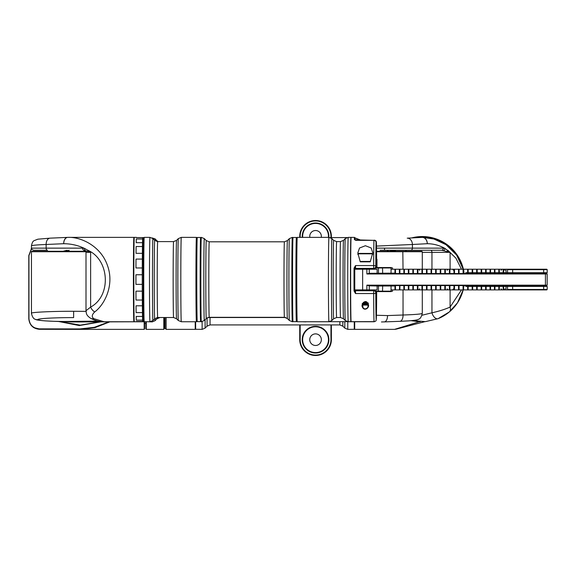 <?xml version="1.0" encoding="UTF-8"?>
<svg xmlns="http://www.w3.org/2000/svg" width="576" height="576" viewBox="0 0 576 576"><rect width="100%" height="100%" fill="white"/><g stroke="black" fill="none" stroke-linecap="round" stroke-linejoin="round"><path stroke-width="0.86" d="M196.87 237.874A41.76 0.475 90 0 0 196.848 237.802A41.76 0.475 90 0 0 196.409 262.454A41.76 0.475 90 0 0 196.488 307.663A41.76 0.475 90 0 0 196.848 321.322A41.76 0.475 90 0 0 196.87 321.25M196.848 321.322L196.43 321.746A42.185 0.482 -90 0 1 196.423 321.746A42.185 0.482 -90 0 1 196.063 307.944A42.185 0.482 -90 0 1 195.984 262.498A42.185 0.482 -90 0 1 196.423 237.377A42.185 0.482 -90 0 1 196.43 237.384L181.296 237.377A42.185 0.482 90 0 0 180.857 262.498A42.185 0.482 90 0 0 180.943 307.944A42.185 0.482 90 0 0 181.296 321.746L178.308 320.508A40.946 0.468 -90 0 1 177.97 307.116A40.946 0.468 -90 0 1 177.883 263.218A40.946 0.468 -90 0 1 178.308 238.615L181.296 237.377M143.798 321.322A41.76 0.475 -90 0 1 143.446 307.663A41.76 0.475 -90 0 1 143.366 262.886A41.76 0.475 -90 0 1 143.798 237.802L144.216 237.384A42.185 0.482 90 0 0 144.216 237.384A42.185 0.482 90 0 0 143.784 262.721A42.185 0.482 90 0 0 143.863 307.944A42.185 0.482 90 0 0 144.216 321.746A42.185 0.482 90 0 0 144.223 321.746L143.798 321.322M200.916 321.372L200.65 321.638A42.077 0.482 -90 0 1 200.642 321.646A42.077 0.482 -90 0 1 200.282 307.577A42.077 0.482 -90 0 1 200.203 262.361A42.077 0.482 -90 0 1 200.642 237.485A42.077 0.482 -90 0 1 200.65 237.485L200.916 237.758M297.23 321.746L296.813 321.322A41.76 0.475 -90 0 1 296.46 307.426A41.76 0.475 -90 0 1 296.381 262.742A41.76 0.475 -90 0 1 296.813 237.802L297.23 237.384A42.185 0.482 90 0 0 296.798 262.577A42.185 0.482 90 0 0 296.878 307.706A42.185 0.482 90 0 0 297.23 321.746A42.185 0.482 90 0 0 297.238 321.746L328.918 321.746A42.185 0.482 -90 0 1 328.558 307.706A42.185 0.482 -90 0 1 328.478 262.354A42.185 0.482 -90 0 1 328.918 237.377L331.906 238.615A40.946 0.468 90 0 0 331.474 262.642A40.946 0.468 90 0 0 331.553 306.886A40.946 0.468 90 0 0 331.906 320.508L328.918 321.746M328.918 237.377L297.238 237.377A42.185 0.482 90 0 0 297.23 237.384M336.629 317.527L333.655 318.766A39.204 0.446 -90 0 1 333.317 305.719A39.204 0.446 -90 0 1 333.238 263.369A39.204 0.446 -90 0 1 333.655 240.365L336.629 241.596A37.966 0.432 90 0 0 336.233 264.074A37.966 0.432 90 0 0 336.305 304.891A37.966 0.432 90 0 0 336.629 317.527L340.517 317.527A37.966 0.432 -90 0 1 340.193 304.891A37.966 0.432 -90 0 1 340.121 264.074A37.966 0.432 -90 0 1 340.517 241.596L343.498 240.365A39.204 0.446 90 0 0 343.094 263.779A39.204 0.446 90 0 0 343.166 305.719A39.204 0.446 90 0 0 343.498 318.766L345.24 320.508A40.946 0.468 -90 0 1 344.902 306.886A40.946 0.468 -90 0 1 344.822 263.074A40.946 0.468 -90 0 1 345.24 238.615L348.228 237.377A42.185 0.482 90 0 0 347.789 262.354A42.185 0.482 90 0 0 347.875 307.706A42.185 0.482 90 0 0 348.228 321.746L350.914 321.746A42.185 0.482 -90 0 1 350.914 321.746A42.185 0.482 -90 0 1 350.554 307.706A42.185 0.482 -90 0 1 350.474 262.354A42.185 0.482 -90 0 1 350.914 237.377A42.185 0.482 -90 0 1 350.921 237.384L351.079 237.542M296.784 321.25L296.402 321.638A42.077 0.482 -90 0 1 296.395 321.646A42.077 0.482 -90 0 1 296.035 307.577A42.077 0.482 -90 0 1 295.956 262.361A42.077 0.482 -90 0 1 296.395 237.485A42.077 0.482 -90 0 1 296.402 237.485L293.018 237.485A42.077 0.482 90 0 0 293.011 237.485A42.077 0.482 90 0 0 292.536 279.562A42.077 0.482 90 0 0 293.011 321.638A42.077 0.482 90 0 0 293.018 321.646L296.395 321.646M293.011 237.485L292.694 237.802A41.76 0.475 90 0 0 292.226 279.562A41.76 0.475 90 0 0 292.694 321.322L293.011 321.638M292.745 321.372A41.976 0.482 -90 0 1 292.709 321.53A41.976 0.482 -90 0 1 292.219 279.562A41.976 0.482 -90 0 1 292.709 237.593A41.976 0.482 -90 0 1 292.745 237.758M201.161 321.746L200.952 321.53A41.976 0.482 -90 0 1 200.477 279.562A41.976 0.482 -90 0 1 200.952 237.593L201.161 237.384A42.185 0.482 90 0 0 201.161 237.384A42.185 0.482 90 0 0 200.686 279.562A42.185 0.482 90 0 0 201.161 321.746A42.185 0.482 90 0 0 201.168 321.746L201.319 321.746A42.185 0.482 -90 0 1 200.959 307.706A42.185 0.482 -90 0 1 200.88 262.354A42.185 0.482 -90 0 1 201.319 237.377L204.307 238.615A40.946 0.468 90 0 0 203.875 262.642A40.946 0.468 90 0 0 203.954 306.886A40.946 0.468 90 0 0 204.307 320.508L201.319 321.746M292.5 237.384A42.185 0.482 90 0 0 292.493 237.377A42.185 0.482 90 0 0 292.01 279.562A42.185 0.482 90 0 0 292.493 321.746A42.185 0.482 90 0 0 292.5 321.746L292.342 321.746A42.185 0.482 -90 0 1 291.982 307.706A42.185 0.482 -90 0 1 291.902 262.354A42.185 0.482 -90 0 1 292.342 237.377L292.709 237.593M197.258 321.638L196.841 321.221A41.659 0.475 -90 0 1 196.366 279.562A41.659 0.475 -90 0 1 196.841 237.91L197.258 237.485A42.077 0.482 90 0 0 196.783 279.562A42.077 0.482 90 0 0 197.258 321.638A42.077 0.482 90 0 0 197.266 321.646L200.642 321.646M200.642 237.485L197.266 237.485A42.077 0.482 90 0 0 197.258 237.485M164.218 317.527L164.218 328.939L163.8 329.364L163.8 317.527M146.29 321.955L146.29 329.364L145.872 328.939L145.872 321.955M60.041 321.552L80.258 325.145L99.187 321.955M100.159 321.955L79.315 325.562L58.666 321.502M42.307 320.652L35.942 319.529M144.605 321.955L144.605 328.939L144.18 329.364L144.18 321.955M69.221 250.243L64.678 251.302M109.591 321.955L95.054 327.607L80.258 329.364L144.18 329.364M144.605 323.453L145.872 323.453M28.8 318.722L28.8 255.535L31.478 248.515M80.258 329.364L39.348 329.299C32.983 328.615 29.47 325.094 28.8 318.737L28.958 318.737C29.599 324.842 32.976 328.219 39.082 328.874L33.574 327.564M39.082 328.874L79.898 328.939L94.385 327.298L108.691 321.955M31.543 248.782L28.958 255.535L28.958 318.737M63.05 251.302L67.003 250.243M384.646 248.134L384.415 250.243L391.954 250.243L390.967 251.302A42.185 42.185 0 0 1 391.954 250.243L393.811 250.38A6.329 4.018 114.1 0 1 391.954 250.243L405.166 250.243A2.11 1.267 -90 0 1 406.267 251.302M417.874 237.607A42.185 42.185 0 0 1 463.183 269.23L456.617 255.053L445.975 244.663L433.872 239.004L422.467 237.377A6.329 6.329 0 0 0 422.114 237.391L407.239 238.169A6.329 4.846 -93 0 1 412.416 244.483L376.474 246.089M380.102 250.243L410.796 250.243A2.11 1.613 -90 0 0 412.416 248.134L412.416 244.483L427.291 243.706A6.329 4.846 -93 0 0 422.114 237.391A6.329 6.329 0 0 1 422.446 237.377A6.329 4.846 90.3 0 1 427.291 243.706C433.627 243.763 439.553 245.369 445.054 248.508L450.101 252.353L441.684 250.243L410.796 250.243M412.337 320.558L425.441 321.631L438.134 318.658A42.185 42.185 0 0 0 463.183 289.901L457.43 302.89L449.309 311.954L438.134 318.658A6.329 3.622 -112.1 0 1 431.95 312.797C438.66 311.335 444.715 309.434 450.101 307.094L461.47 289.901M461.47 269.23L455.897 258.163L447.89 250.322A2.11 1.426 -50.1 0 1 447.278 251.338M441.684 250.243A2.11 1.613 -90 0 0 443.304 248.134L445.054 248.508A2.11 1.562 -68 0 1 443.664 250.43M393.811 250.38L395.921 251.302M449.309 311.954A6.329 4.27 -129.8 0 0 450.101 307.094L450.101 289.901M393.329 251.302A6.329 0.799 19.5 0 1 391.954 250.243A6.329 1.483 44 0 0 392.018 251.302M142.265 284.371L135.943 284.371L135.943 274.752L142.265 274.752L142.265 284.371A42.185 0.482 90 0 0 142.279 291.154L142.322 300.046A42.185 0.482 90 0 0 142.366 305.798L142.445 312.602A42.185 0.482 90 0 0 142.51 316.44L142.61 320.126A42.185 0.482 90 0 0 142.69 321.473L142.747 319.536L142.805 321.473A42.185 0.482 90 0 0 142.877 320.126L142.978 316.44A42.185 0.482 90 0 0 143.05 312.602L143.122 305.798A42.185 0.482 90 0 0 143.172 300.046L143.208 291.154A42.185 0.482 90 0 0 143.222 284.371L143.222 274.752A42.185 0.482 90 0 0 143.208 267.97L143.172 259.078A42.185 0.482 90 0 0 143.122 253.332L143.05 246.528A42.185 0.482 90 0 0 142.978 242.683L142.92 242.683M142.279 267.97L135.958 267.97L136.001 259.078L142.322 259.078L142.279 267.97A42.185 0.482 90 0 0 142.265 274.752M136.476 237.65A42.185 0.482 90 0 0 136.418 237.377A42.185 0.482 90 0 0 136.361 237.65L142.805 237.65L142.747 239.594L142.69 237.65A42.185 0.482 90 0 0 142.61 239.004L136.289 239.004A42.185 0.482 90 0 0 136.188 242.683L142.51 242.683A42.185 0.482 90 0 0 142.445 246.528L136.116 246.528A42.185 0.482 90 0 0 136.044 253.332L136.116 246.528M142.805 237.65A42.185 0.482 90 0 1 142.877 239.004L142.978 242.683M136.418 237.377L134.309 237.377A42.185 0.482 90 0 0 133.826 279.562A42.185 0.482 90 0 0 134.309 321.746L136.418 321.746A42.185 0.482 90 0 0 136.476 321.473M135.943 274.752A42.185 0.482 90 0 0 135.936 279.562A42.185 0.482 90 0 0 135.943 284.371M136.001 259.078A42.185 0.482 90 0 0 135.958 267.97M136.044 253.332L142.366 253.332A42.185 0.482 90 0 0 142.322 259.078M133.884 237.377L67.824 237.377C80.582 236.714 100.606 245.765 107.388 265.277C114.617 284.623 104.954 304.344 94.702 311.954C91.858 314.654 91.541 316.894 93.751 318.658L104.076 321.746L133.891 321.746A42.185 0.482 -90 0 1 133.409 279.655A42.185 0.482 -90 0 1 133.884 237.377L67.824 237.377A6.329 4.126 90.2 0 0 63.706 243.706A6.329 4.118 -92.5 0 1 67.543 237.384A6.329 4.118 -92.5 0 1 67.694 237.384M94.702 311.954A6.329 3.636 -125.3 0 1 90.626 307.094L90.626 252.353L86.004 252.353L86.004 310.73L90.626 307.094C111.42 295.963 109.764 260.05 88.013 250.322L90.626 252.353L83.974 250.243A2.11 1.375 -90 0 1 82.598 248.134L46.145 248.134A2.11 1.375 -90 0 0 47.52 250.243L33.559 250.243C31.608 249.35 30.91 248.652 31.442 248.134L46.145 248.134L46.145 244.483C36.475 244.865 31.579 245.347 31.45 245.923M82.598 248.134L84.672 248.508L88.013 250.322A2.11 1.21 -54.7 0 0 87.826 251.338M93.751 318.658A6.329 4.766 117.9 0 1 90.814 318.384L90.814 318.384C95.537 320.731 99.958 321.854 104.076 321.746M85.205 250.43A2.11 1.332 -71.1 0 1 84.672 248.508C78.17 245.369 71.186 243.763 63.706 243.706L46.145 244.483A6.329 4.118 -92.5 0 1 49.99 238.162L67.543 237.384A6.329 6.329 0 0 1 67.824 237.377L67.824 237.377M142.51 242.683L142.61 239.004M142.366 253.332L142.445 246.528M142.805 321.473L136.361 321.473A42.185 0.482 90 0 0 136.418 321.746M142.61 320.126L136.289 320.126L136.246 316.44M142.51 316.44L136.188 316.44A42.185 0.482 90 0 0 136.289 320.126M142.445 312.602L136.116 312.602L136.044 305.798A42.185 0.482 90 0 0 136.116 312.602M136.044 305.798L142.366 305.798M142.322 300.046L136.001 300.046L135.958 291.154A42.185 0.482 90 0 0 136.001 300.046M135.958 291.154L142.279 291.154M136.246 242.683L136.289 239.004M151.668 321.43L151.25 321.545M306.274 321.746L374.076 321.631M360.101 240.199L354.953 237.917M330.235 237.593L346.91 237.593M376.546 251.302L421.862 251.302L422.287 251.719L422.287 269.23M422.287 289.901L422.287 313.308C421.402 317.088 420.048 319.104 418.219 319.356C417.917 319.867 414.698 320.378 408.571 320.882L399.83 321.329A6.329 3.442 -92.1 0 0 403.042 315.007C415.404 314.597 421.812 314.028 422.287 313.308M85.716 251.302L31.867 251.302L31.442 251.719L31.442 313.308C29.556 312.307 52.762 311.191 73.627 311.285L86.026 311.371M85.903 251.719L31.442 251.719M147.449 321.746L72.792 321.955L53.899 321.329A6.329 3.442 92.1 0 1 53.662 321.307M144.007 237.593L136.469 237.593M151.884 321.286L151.884 321.955L151.668 321.386M84.125 321.574L67.356 321.646L72.792 321.955M63.202 321.559L54.13 321.322A6.329 3.442 92.1 0 1 53.899 321.329L45.158 320.882C39.031 320.378 35.813 319.867 35.51 319.356C33.682 319.104 32.328 317.088 31.442 313.308M302.479 321.746L305.856 321.854M422.287 251.719L376.553 251.719M376.43 315.259L387.497 315.576L403.042 315.007L403.042 289.901M381.449 321.955L384.286 321.898A6.329 3.442 -92.1 0 0 387.497 315.576M384.055 321.89A6.329 3.442 -92.1 0 0 384.286 321.898L399.83 321.329A6.329 3.442 -92.1 0 1 399.6 321.322M147.874 321.746L151.25 321.854M375.984 257.825L375.977 247.284L375.984 257.825M376.466 257.825L376.466 247.284L376.466 257.825M376.502 309.074L376.495 298.526L376.502 309.074M375.948 309.074L375.941 298.526L375.948 309.074M355.723 240.113L356.141 240.199A1.051 1.051 -90 0 1 355.723 240.113L355.068 239.818A41.76 0.475 90 0 0 354.924 237.802A41.76 0.475 90 0 0 354.773 239.818L355.385 240.113A1.051 1.051 -90 0 0 355.81 240.199L354.348 239.414A42.185 0.482 -90 0 1 354.499 237.377A42.185 0.482 -90 0 1 354.506 237.384A42.185 0.482 -90 0 1 354.506 237.391L351.122 237.377A42.185 0.482 90 0 0 350.64 279.562A42.185 0.482 90 0 0 351.122 321.746L374.112 321.746A42.185 0.482 -90 0 1 373.658 293.551A2.11 0.698 -0.2 0 0 375.79 292.853A40.075 0.461 90 0 0 376.222 319.637A40.075 0.461 90 0 0 376.654 292.853A2.11 0.698 -179.8 0 0 376.654 292.853L376.366 305.208A2.11 0.518 -179.8 0 0 376.078 304.956M354.348 239.414L355.795 240.343L373.932 240.343A2.11 1.958 1.7 0 1 376.056 242.309A40.075 0.461 90 0 0 375.79 266.278L375.934 266.278A2.11 0.986 0.3 0 1 375.934 266.285L376.056 255.218A2.11 1.8 1.1 0 1 376.056 255.254A2.11 2.11 0 0 0 376.056 255.218L376.056 242.309A2.11 2.11 0 0 0 373.946 240.199L374.278 240.221M354.773 239.818L373.932 240.343A42.185 0.482 -90 0 0 373.658 265.579A2.11 0.698 0.2 0 1 375.79 266.278A2.11 2.11 90 0 1 373.68 268.387L373.658 265.579L355.522 265.579L354.463 268.322A41.76 0.475 90 0 0 354.463 290.808L355.522 293.551L354.031 290.916A42.185 0.482 -90 0 1 354.031 268.207L355.522 265.579L355.543 268.387L375.322 268.387L375.322 269.23M362.686 305.086L362.902 307.022C363.686 310.493 368.878 308.455 367.942 305.546L367.92 305.086L367.942 305.546M367.949 303.797C370.577 307.087 364.594 311.868 362.513 307.303C360.346 304.387 365.983 298.318 367.949 303.797L367.589 303.552M370.217 261.842L372.794 252.799L371.131 247.946L365.386 245.736L359.503 248.026L357.811 253.008L360.259 261.842L370.217 261.842M354.924 237.802L354.506 237.384M376.063 304.236A2.11 1.901 1.4 0 1 376.366 305.208L376.078 305.208A2.11 1.901 -1.4 0 0 376.078 305.114M375.804 292.126A2.11 0.986 0.3 0 1 376.51 292.853A2.11 2.11 90 0 0 376.092 291.586M376.186 314.482L375.934 292.853A2.11 0.986 -0.3 0 0 375.934 292.838A2.11 2.11 0 0 0 373.824 290.743A2.11 2.11 -90 0 1 375.934 292.853L375.79 292.853A2.11 2.11 -90 0 0 373.68 290.743L373.658 293.551L355.522 293.551L355.543 290.743A1.051 1.051 90 0 1 354.485 289.685L354.65 290.254M376.387 242.186A2.11 1.958 178.3 0 1 376.394 242.309L376.394 255.218A2.11 1.8 178.9 0 1 376.034 256.205M354.65 268.87L354.485 269.438L354.463 268.322L354.031 268.207M354.485 289.685L354.463 290.808L354.031 290.916M546.775 289.901L507.456 289.901L507.528 289.476L547.2 289.476L546.775 289.901M547.2 289.476L547.2 286.416L499.313 286.416L499.313 289.901L507.456 289.901M498.816 289.901L498.816 286.416L494.957 286.416L494.957 289.901L499.313 289.901M494.446 289.901L494.453 286.416L490.558 286.416L490.558 289.901L494.957 289.901M490.054 289.901L490.054 286.416L486.137 286.416L486.137 289.901L490.558 289.901M485.626 289.901L485.626 286.416L481.68 286.416L481.68 289.901L486.137 289.901M481.68 269.23L499.313 269.23L499.313 272.707L481.162 272.707L481.162 269.23L481.68 269.23L481.68 272.707M499.313 269.23L503.633 269.23L503.633 272.707L499.313 272.707M494.957 269.23L494.957 272.707M490.558 269.23L490.558 272.707M486.137 269.23L486.137 272.707M483.401 286.416L483.401 285.574M483.401 273.55L483.401 272.707M503.633 286.416L503.633 289.901M503.143 289.901L503.143 286.416M503.143 272.707L503.143 269.23M498.816 272.707L498.816 269.23M499.313 286.416L498.816 286.416M494.453 272.707L494.453 269.23M494.957 286.416L494.446 286.416M490.054 272.707L490.054 269.23M490.558 286.416L490.054 286.416M485.626 272.707L485.626 269.23M486.137 286.416L485.626 286.416M378.641 285.574L377.114 285.998L369.259 285.818L369.259 289.901L377.114 289.901L377.114 285.998L391.054 285.998L391.104 291.586L392.53 291.161L392.53 289.901L481.68 289.901M481.162 289.901L481.162 286.416L465.768 286.416L465.768 285.574M481.68 286.416L481.162 286.416M477.194 272.707L476.676 272.707L476.676 269.23L477.194 269.23L477.194 272.707L481.162 272.707M476.676 289.901L476.676 286.416M477.194 286.416L477.194 289.901M472.687 272.707L472.169 272.707L472.169 269.23L472.687 269.23L472.687 272.707L476.676 272.707M472.169 289.901L472.169 286.416M472.687 286.416L472.687 289.901M468.166 272.707L467.64 272.707L467.64 269.23L468.166 269.23L468.166 272.707L472.169 272.707M467.64 289.901L467.64 286.416M468.166 286.416L468.166 289.901M463.622 272.707L463.097 272.707L463.097 269.23L463.622 269.23L464.047 273.55M463.097 289.901L463.054 285.574M464.047 285.574L464.047 286.416L463.097 286.416L463.09 285.574M463.622 286.416L463.622 289.901M458.539 289.901L458.539 285.574M458.539 273.55L458.539 269.23L459.065 269.23L459.065 273.55M459.065 285.574L459.065 289.901M453.974 289.901L453.974 285.574M453.974 273.55L453.974 269.23L454.5 269.23L454.5 273.55M454.5 285.574L454.5 289.901M449.395 289.901L449.395 285.574M449.395 273.55L449.395 269.23L449.921 269.23L449.921 273.55M449.921 285.574L449.921 289.901M444.809 289.901L444.809 285.574M444.809 273.55L444.809 269.23L445.342 269.23L445.342 273.55M445.342 285.574L445.342 289.901M440.23 289.901L440.23 285.574M440.23 273.55L440.23 269.23L440.755 269.23L440.755 273.55M440.755 285.574L440.755 289.901M435.643 289.901L435.643 285.574M435.643 273.55L435.643 269.23L436.169 269.23L436.169 273.55M436.169 285.574L436.169 289.901M431.064 289.901L431.064 285.574M431.064 273.55L431.064 269.23L431.59 269.23L431.59 273.55M431.59 285.574L431.59 289.901M426.492 289.901L426.492 285.574M426.492 273.55L426.492 269.23L427.018 269.23L427.018 273.55M427.018 285.574L427.018 289.901M421.934 289.901L421.934 285.574M421.934 273.55L421.934 269.23L422.46 269.23L422.46 273.55M422.46 285.574L422.46 289.901M417.384 289.901L417.384 285.574M417.384 273.55L417.384 269.23L417.91 269.23L417.91 273.55M417.91 285.574L417.91 289.901M412.855 289.901L412.855 285.574M412.855 273.55L412.855 269.23L413.374 269.23L413.374 273.55M413.374 285.574L413.374 289.901M408.348 289.901L408.348 285.574M408.348 273.55L408.348 269.23L408.859 269.23L408.859 273.55M408.859 285.574L408.859 289.901M403.855 289.901L403.855 285.574M403.855 273.55L403.855 269.23L404.374 269.23L404.374 273.55M404.374 285.574L404.374 289.901M399.391 289.901L399.672 285.574M399.391 273.55L399.391 273.132L399.672 273.55M399.391 273.132L399.391 269.23L399.902 269.23L399.902 273.55M399.902 285.574L399.902 289.901M369.259 289.901L354.758 289.901L354.758 269.23L369.259 269.23L369.259 273.305L395.755 273.132L395.755 273.55M394.956 273.132L394.956 269.23L395.467 269.23L395.467 273.132M391.054 289.901L394.956 289.901L394.956 285.998L395.467 285.998L395.467 289.901M375.516 267.538L391.104 267.538L391.054 267.962L375.091 267.962M391.054 267.962L391.054 273.132L391.104 267.538L392.53 267.962L392.53 269.23L394.956 269.23L391.054 269.23M375.091 291.161L391.054 291.161L391.104 291.586L375.516 291.586M395.467 285.998L395.755 285.574M391.054 291.168L391.054 285.998L394.956 285.998M399.391 285.998L399.391 285.574M465.768 273.55L465.768 272.707L467.64 272.707M503.633 269.23L546.775 269.23L547.2 269.647L547.2 272.707L503.633 272.707M463.09 273.55L463.09 272.707L463.054 273.55M506.052 269.23L506.052 272.707M547.2 269.647L507.528 269.647L507.456 269.23M507.528 269.647L507.528 272.707M506.052 286.416L506.052 289.901M507.528 286.416L507.528 289.476M500.926 272.707L500.926 273.55M500.926 285.574L500.926 286.416M378.446 267.962L378.461 273.132M395.467 269.23L399.391 269.23M399.902 269.23L403.855 269.23M404.374 269.23L408.348 269.23M408.859 269.23L412.855 269.23M413.374 269.23L417.384 269.23M417.91 269.23L421.934 269.23M422.46 269.23L426.492 269.23M427.018 269.23L431.064 269.23M431.59 269.23L435.643 269.23M436.169 269.23L440.23 269.23M440.755 269.23L444.809 269.23M445.342 269.23L449.395 269.23M449.921 269.23L453.974 269.23M454.5 269.23L458.539 269.23M459.065 269.23L463.097 269.23M463.622 269.23L467.64 269.23M468.166 269.23L472.169 269.23M472.687 269.23L476.676 269.23M477.194 269.23L481.162 269.23M378.036 267.538L378.461 267.962M369.562 273.132L369.59 273.55L546.739 273.55L547.164 273.974L366.869 273.974L366.869 269.23M369.259 269.23L377.114 269.23L377.114 273.132L378.641 273.55M366.869 289.901L366.869 285.156L547.164 285.156L546.739 285.574L369.59 285.574L369.562 285.998M366.869 285.156L369.259 285.818M369.259 273.305L366.869 273.974M375.854 266.846L376.97 266.846L375.689 267.264M375.998 258.833L376.97 259.25L375.991 259.25M375.314 290.743L355.284 290.743M360.043 261.425L370.433 261.425M357.919 253.829L358.344 253.411L372.262 253.411L372.686 253.829L357.919 253.829L357.919 254.635M363.499 302.285L366.862 302.098M363.384 302.422L366.984 302.22M365.342 304.819C361.231 304.646 361.21 304.466 365.263 304.294C369.374 304.121 369.396 303.941 365.342 303.768C361.231 303.588 361.21 303.415 365.263 303.242L367.618 303.098M365.342 303.898C361.231 303.725 361.21 303.545 365.263 303.372C369.374 303.192 369.396 303.019 365.342 302.846M368.467 305.086L362.138 305.086M363.715 304.38L362.83 304.272M362.858 304.171L367.589 303.782M363.312 303.055L367.078 302.782M364.277 301.925L366.077 301.802M363.456 304.092L362.902 304.027M362.945 303.89L367.488 303.53M363.485 302.774L366.898 302.537M364.91 301.615L365.436 301.579M302.27 237.377A13.327 13.327 0 0 1 315.554 222.998A13.327 13.327 0 0 1 328.838 237.377M328.421 237.377A12.91 12.91 0 0 0 315.554 223.416A12.91 12.91 0 0 0 302.688 237.377M328.882 339.674A13.327 13.327 0 0 1 315.554 353.002A13.327 13.327 0 0 1 302.227 339.674A13.327 13.327 0 0 1 315.554 326.347A13.327 13.327 0 0 1 328.882 339.674M302.645 339.674A12.91 12.91 0 0 0 315.554 352.584A12.91 12.91 0 0 0 328.464 339.674A12.91 12.91 0 0 0 315.554 326.772A12.91 12.91 0 0 0 302.645 339.674M309.751 339.674A5.803 5.803 0 0 0 315.554 345.478A5.803 5.803 0 0 0 321.358 339.674A5.803 5.803 0 0 0 315.554 333.878A5.803 5.803 0 0 0 309.751 339.674M321.257 237.377A5.803 5.803 0 0 0 315.554 230.522A5.803 5.803 0 0 0 309.852 237.377M330.955 237.593L330.955 236.326A15.401 15.401 0 0 0 315.554 220.925A15.401 15.401 0 0 0 300.161 236.326L300.161 237.377M300.161 324.929L300.161 339.674A15.401 15.401 0 0 0 315.554 355.075A15.401 15.401 0 0 0 330.955 339.674L330.955 324.929M299.736 237.377L299.736 236.326A15.818 15.818 0 0 1 315.554 220.507A15.818 15.818 0 0 1 331.373 236.326L331.373 237.593M331.373 324.929L331.373 339.674A15.818 15.818 0 0 1 315.554 355.493A15.818 15.818 0 0 1 299.736 339.674L299.736 324.929M195.646 321.746L195.646 329.285L202.126 329.364L202.126 321.667M354.262 321.955L354.262 329.285L350.042 329.364L347.782 329.364L344.801 328.126L344.801 321.955M354.686 321.955L354.686 329.364L394.574 329.364L419.263 321.775L411.12 320.681M458.323 257.638A41.76 41.76 0 0 0 413.964 237.816M391.752 250.243A41.76 41.76 0 0 0 390.802 251.302M390.247 251.302A42.185 42.185 0 0 1 391.176 250.243L390.42 251.093M411.566 237.938A42.185 42.185 0 0 1 463.385 269.23M390.629 250.862A5.27 3.989 41.4 0 0 390.636 250.848L391.176 250.243M387.173 251.302L388.289 250.243M424.843 321.667L396.173 329.155L424.843 321.667M420.336 321.703L419.263 321.775A5.27 0.475 -86.4 0 1 419.292 321.638M195.646 328.939L195.228 329.364L195.228 321.746M165.067 320.926L165.067 328.306L165.067 317.527L165.067 320.926L164.218 320.926M176.566 318.766L173.585 317.527A37.966 0.432 -90 0 1 173.261 305.107A37.966 0.432 -90 0 1 173.189 264.204A37.966 0.432 -90 0 1 173.585 241.596L176.566 240.365A39.204 0.446 90 0 0 176.155 263.909A39.204 0.446 90 0 0 176.234 305.935A39.204 0.446 90 0 0 176.566 318.766L178.308 320.508M173.585 241.596L157.673 241.596A37.966 0.432 90 0 0 157.277 264.204A37.966 0.432 90 0 0 157.356 305.107A37.966 0.432 90 0 0 157.673 317.527L154.699 318.766A39.204 0.446 -90 0 1 154.361 305.935A39.204 0.446 -90 0 1 154.282 263.506A39.204 0.446 -90 0 1 154.699 240.365L152.95 238.615A40.946 0.468 90 0 0 152.518 262.786A40.946 0.468 90 0 0 152.597 307.116A40.946 0.468 90 0 0 152.95 320.508L149.962 321.746A42.185 0.482 -90 0 1 149.609 307.944A42.185 0.482 -90 0 1 149.522 262.498A42.185 0.482 -90 0 1 149.962 237.377L144.223 237.377M287.395 240.574L289.354 238.615A40.946 0.468 90 0 0 288.929 263.074A40.946 0.468 90 0 0 289.008 306.886A40.946 0.468 90 0 0 289.354 320.508L287.395 318.55A38.988 0.446 -90 0 1 287.064 305.575A38.988 0.446 -90 0 1 286.992 263.858A38.988 0.446 -90 0 1 287.395 240.574L284.414 241.805A37.757 0.432 90 0 0 284.026 264.161A37.757 0.432 90 0 0 284.098 304.754A37.757 0.432 90 0 0 284.414 317.318L209.239 317.318A37.757 0.432 90 0 1 208.922 304.754A37.757 0.432 90 0 1 208.85 264.161A37.757 0.432 90 0 1 209.239 241.805L284.414 241.805M209.239 317.318L206.266 318.55A38.988 0.446 -90 0 1 205.927 305.575A38.988 0.446 -90 0 1 205.855 263.455A38.988 0.446 -90 0 1 206.266 240.574L204.307 238.615M79.898 328.939L80.158 329.364L39.348 329.299M376.51 248.134L443.304 248.134M431.95 269.23L431.95 252.353L450.101 252.353L450.101 269.23M421.985 315.245L431.95 312.797L431.95 289.901M430.675 250.243A2.11 1.267 -90 0 1 431.95 252.353L422.287 252.353M31.45 248.134L31.442 245.902C32.026 242.827 32.94 241.063 34.193 240.617L37.872 239.191L49.99 238.162M73.627 311.285L73.627 317.599C62.69 317.563 44.438 318.024 39.247 319.054C33.718 320.069 44.546 321.019 54.13 321.322L73.627 321.646L98.165 321.098M60.545 321.523L98.237 321.113M300.377 321.746L301.694 321.746M159.955 317.527L156.974 318.766L156.974 317.585M156.974 241.538L156.974 240.782L155.016 238.824L155.016 240.653M152.035 237.917L155.016 238.824M155.016 318.478L155.016 320.724L152.035 321.955L152.035 321.206M403.042 269.23L402.811 251.302M362.902 307.022L362.513 307.303M374.285 240.199A2.11 2.11 0 0 1 376.387 242.244L376.618 258.89A40.075 0.461 90 0 0 376.394 242.309L376.445 258.833M355.068 239.99L355.428 240.005M355.183 290.614L355.198 289.901A1.051 1.051 90 0 0 355.284 290.081M355.284 269.05A1.051 1.051 -90 0 0 355.226 269.23L355.183 268.51M375.934 266.278A2.11 2.11 90 0 1 373.824 268.387A2.11 2.11 0 0 0 375.934 266.285L376.056 255.254M376.236 291.586A2.11 2.11 90 0 1 376.654 292.853A2.11 2.11 0 0 0 376.236 291.586M355.543 268.387A1.051 1.051 -90 0 0 354.485 269.438M355.284 268.466A1.051 1.051 -90 0 0 354.629 269.438M355.284 290.664A1.051 1.051 90 0 1 354.629 289.685M543.65 289.901L543.672 286.416M382.514 267.538L382.651 273.132M382.651 285.998L382.514 291.586M390.175 285.998L390.175 285.574M390.175 273.55L390.175 273.132M508.118 286.416L508.118 285.574M508.118 273.55L508.118 272.707M512.662 269.23L512.676 272.707M543.65 269.23L543.672 272.707M512.676 286.416L512.662 289.901M545.436 285.574L545.436 273.55M362.65 289.901L362.65 269.23M330.955 236.326L331.373 236.326M331.373 339.674L330.955 339.674M300.161 236.326L299.736 236.326M299.736 339.674L300.161 339.674M347.782 321.955L347.782 329.364M205.106 319.709L205.106 328.126L202.126 329.364M205.106 328.126L207.065 326.167L207.065 317.923M210.053 317.527L210.053 324.929L339.862 324.929L339.862 321.955M342.842 321.955L342.842 326.167L344.801 328.126M166.118 317.527L166.118 329.364L165.067 328.306M157.673 241.596L154.699 240.365M196.423 321.746L181.296 321.746M173.585 317.527L157.673 317.527M154.699 318.766L152.95 320.508M149.962 321.746L144.223 321.746M340.517 317.527L343.498 318.766M333.655 240.365L331.906 238.615M336.629 241.596L340.517 241.596M343.498 240.365L345.24 238.615M348.228 237.377L350.914 237.377M289.354 320.508L292.342 321.746M296.784 237.874L296.402 237.485M206.266 318.55L204.307 320.508M206.266 240.574L209.239 241.805M289.354 238.615L292.342 237.377M287.395 318.55L284.414 317.318M333.655 318.766L331.906 320.508M348.228 321.746L345.24 320.508M176.566 240.365L178.308 238.615M149.962 237.377L152.95 238.615M196.848 237.802L196.43 237.384M163.8 329.364L146.29 329.364M86.004 252.353C86.537 251.842 85.838 251.136 83.894 250.243M86.004 310.73C86.494 312.458 85.399 314.957 90.814 318.384M134.251 321.394L133.891 321.746M207.929 317.527L285.732 317.527M156.974 318.766L155.016 320.724M156.974 240.782L158.119 241.596M354.946 237.852L360.914 240.199M376.078 305.208A2.11 2.11 0 0 0 376.078 305.165L375.934 292.838M376.654 292.86L376.135 320.263C376.294 320.789 375.617 321.286 374.112 321.746M362.786 304.445L363.096 303.494M363.154 303.358L363.766 302.4M363.888 302.263L365.371 301.572L366.509 302.119M366.638 302.242L367.286 303.127M367.358 303.25L367.56 303.71M355.687 268.387L354.643 269.294M355.687 290.743L354.643 289.829M453.542 288.842L452.484 289.901M419.681 288.842L418.622 289.901M505.03 288.842L503.978 289.901M505.03 270.281L503.978 269.23M453.542 270.281L452.484 269.23M419.681 270.281L418.622 269.23M378.461 285.998L378.461 291.161L378.036 291.586M509.508 272.707L509.508 273.55M509.508 285.574L509.508 286.416M447.098 270.281L448.157 269.23M501.041 270.281L502.099 269.23M447.098 288.842L448.157 289.901M501.041 288.842L502.099 289.901M547.164 285.156L547.164 273.974M376.97 259.25L376.97 266.846M355.284 268.416L355.284 269.23M375.322 290.743L375.322 289.901M355.284 290.707L355.284 289.901M372.686 253.829L372.686 254.405M354.262 328.939L354.686 329.364M207.065 326.167L210.053 324.929M339.862 324.929L342.842 326.167M394.574 329.364L396.173 329.155M195.228 329.364L166.118 329.364"/></g></svg>
